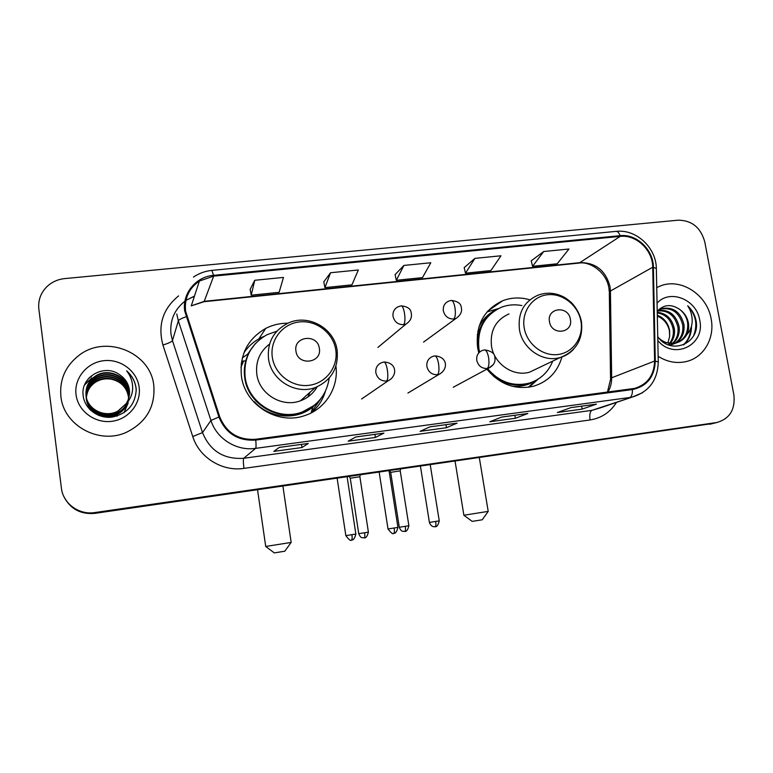 <?xml version="1.0" encoding="UTF-8"?>
<svg xmlns="http://www.w3.org/2000/svg" width="773" height="773" viewBox="0 0 773 773"><rect width="100%" height="100%" fill="white"/><g stroke="black" fill="none" stroke-linecap="round" stroke-linejoin="round"><path stroke-width="1.16" d="M529.863 299.827C520.587 297.093 511.552 297.392 502.769 300.707C483.734 309.644 475.356 325.307 477.617 347.715L478.719 352.662M486.884 369.136C499.687 384.442 515.176 390.152 533.36 386.278C548.038 381.804 557.565 372.035 561.942 356.962M288.01 323.211C280.135 323.124 272.714 324.853 265.748 328.399C247.621 338.912 239.514 354.788 241.418 376.026C244.741 404.83 277.604 425.276 304.475 415.681C325.143 409.294 338.738 387.727 335.975 366.479M312.534 412.202L314.746 409.613M241.331 363.184L242.345 361.184M246.925 348.787L244.558 351.261M64.333 497.474C70.845 509.291 81.039 514.586 94.905 513.359L712.996 423.469M64.091 496.981C70.652 508.876 80.904 514.2 94.857 512.963L716.281 422.647L94.857 512.963C80.904 514.2 70.652 508.876 64.091 496.981M60.903 396.53C63.637 425.701 99.427 444.939 126.501 432.262C146.329 422.309 155.421 406.695 153.788 385.418C150.677 352.643 106.316 334.226 79.281 355.136C65.531 365.726 59.405 379.524 60.903 396.53C63.637 425.701 99.427 444.939 126.501 432.262C146.329 422.309 155.421 406.695 153.788 385.418C150.677 352.643 106.316 334.226 79.281 355.136C65.531 365.726 59.405 379.524 60.903 396.53M658.152 356.324C667.283 362.035 676.694 363.764 686.395 361.522C703.923 357.493 715.064 337.898 711.112 318.737C707.247 295.17 681.68 278.038 661.234 285.614L656.741 287.527L661.234 285.614C681.68 278.038 707.247 295.17 711.112 318.737C715.064 337.898 703.923 357.493 686.395 361.522C676.694 363.764 667.283 362.035 658.152 356.324M185.568 311.055C184.332 298.32 188.941 288.31 199.395 281.034L213.677 276.125L620.188 236.393C636.247 234.383 652.799 250.143 652.721 267.245L654.605 361.059C654.064 375.427 647.359 384.548 634.488 388.423L255.631 439.267C238.316 440.31 226.344 432.803 219.696 416.763L185.568 311.055M184.747 311.142L218.914 417.005C225.726 433.45 238.007 441.141 255.747 440.079L632.42 389.553C646.924 386.374 654.547 376.895 655.291 361.107L653.398 267.303C653.485 249.766 636.517 233.62 620.062 235.678L213.561 275.343C195.82 276.676 181.945 293.701 184.747 311.142M543.709 251.525L532.568 266.308L557.207 263.777L568.957 249.012L543.709 251.525L531.215 260.82M474.912 258.375L465.491 273.188L490.884 270.579L500.962 255.786L474.912 258.375L464.206 267.613M254.761 280.28L251.206 295.189L279.121 292.32L283.478 277.42L254.761 280.28L250.181 289.305M330.554 272.743L324.911 287.624L351.947 284.841L358.334 269.97L330.554 272.743L323.79 281.845M403.902 265.439L396.307 280.29L422.502 277.604L430.793 262.762L403.902 265.439L395.1 274.618M704.763 241.833C700.725 227.552 691.864 220.344 678.192 220.179L64.681 278.599C57.444 279.372 51.318 282.251 46.312 287.237C40.476 293.45 37.993 300.736 38.853 309.103L61.396 488.072C62.98 503.494 79.02 515.205 94.808 512.567L716.909 422.493C729.76 418.734 735.413 409.506 733.867 394.81L704.763 241.833M596.437 404.134L582.166 409.11L557.362 412.511L570.976 407.603L596.437 404.134L570.88 407.642M383.91 433.122L375.398 437.46L348.14 441.199L355.851 436.948L383.91 433.122L355.802 436.987M308.301 443.441L301.972 447.528L273.816 451.393L279.285 447.393L308.301 443.441L279.246 447.422M527.862 413.487L515.388 418.27L489.802 421.778L501.58 417.072L527.862 413.487L501.493 417.111M457.065 423.15L446.494 427.711L420.097 431.334L429.914 426.851L457.065 423.15L429.836 426.88M446.494 427.711L446.002 424.677M515.388 418.27L514.886 415.285M301.972 447.528L301.499 444.388M375.398 437.46L374.915 434.378M582.166 409.11L581.644 406.173M396.307 280.29L395.08 274.541M324.911 287.624L323.781 281.768M251.206 295.189L250.162 289.228M465.491 273.188L464.187 267.535M532.568 266.308L531.196 260.743M86.18 396.617C86.479 389.321 89.678 383.679 95.765 379.707C108.307 371.369 127.265 380.161 128.637 394.781L128.801 397.815M117.312 415.971L116.53 416.212M90.402 410.086L86.363 399.293M86.218 396.829C86.595 389.631 89.774 384.075 95.784 380.161C108.297 371.842 127.207 380.625 128.579 395.196L128.743 398.018M89.533 409.217L86.392 399.593M86.045 395.766C86.035 388.065 89.253 382.084 95.697 377.833C108.365 369.426 127.497 378.316 128.888 393.061L129.014 396.993M128.308 401.158C126.434 407.149 122.82 411.536 117.467 414.299C104.722 421.285 87.716 412.55 86.344 399.052L86.209 397.622M86.074 395.979C86.151 388.375 89.359 382.49 95.717 378.306C108.346 369.909 127.439 378.78 128.82 393.496L128.965 397.206M117.467 414.299L117.438 414.686C113.071 416.86 108.462 417.575 103.611 416.811M99.292 415.603C91.968 412.415 87.668 407.033 86.383 399.467L86.238 397.911M126.105 403.709C128.888 399.419 129.97 394.761 129.362 389.737C128.395 383.505 125.226 378.567 119.854 374.944C104.857 363.107 80.711 376.731 83.098 394.877C84.064 408.424 97.9 418.821 111.843 417.14C127.207 413.884 135.333 404.694 136.232 389.544L136.067 387.978C135.062 381.166 131.903 375.446 126.598 370.818C130.83 376.161 132.84 382.181 132.647 388.877C132.338 394.588 130.164 399.535 126.105 403.709L117.757 411.178C104.761 418.29 87.426 409.371 86.025 395.621C85.368 387.263 88.566 380.703 95.63 375.929C108.413 367.446 127.729 376.432 129.139 391.322L129.188 396.153M127.7 401.941C125.535 406.82 122.163 410.424 117.612 412.753C104.742 419.807 87.571 410.975 86.19 397.351L86.054 395.911M126.666 403.139L117.718 411.574C104.751 418.676 87.465 409.777 86.064 396.056C85.407 387.717 88.605 381.166 95.649 376.412C108.404 367.948 127.671 376.905 129.072 391.756L129.149 396.365M127.912 401.68C125.806 406.869 122.356 410.695 117.573 413.14C104.732 420.174 87.61 411.371 86.228 397.786L86.083 396.201M119.854 374.944C125.274 378.77 128.434 383.785 129.323 389.988L129.304 395.515M86.354 399.177L86.334 398.539M86.334 398.327L86.344 397.68M86.354 397.457C86.924 390.558 90.083 385.254 95.833 381.543C108.259 373.272 127.033 381.978 128.405 396.462L128.56 398.626M128.55 398.655L128.386 396.539C126.569 387.186 120.849 381.389 111.215 379.166C105.621 378.239 100.5 379.176 95.852 381.988L95.833 381.533M86.392 399.38L86.373 398.742M86.373 398.53L86.392 397.882M86.402 397.66C87.04 390.867 90.19 385.64 95.852 381.988M86.199 397.486L86.18 396.839M86.238 397.699L86.218 397.051M128.183 402.917L123.96 412.792M76.054 394.723C78.015 411.091 94.895 423.604 111.795 421.324C128.724 419.295 141.43 403.245 139.13 387.176C137.082 371.069 120.646 358.682 103.824 360.691C86.982 362.46 73.831 378.384 76.054 394.723M126.598 370.818C132.705 376.451 135.913 383.07 136.241 390.703M88.393 378.683L91.823 376.065L89.407 377.572M84.605 384.935L91.919 377.92L84.856 384.336M284.783 551.226L274.289 552.888L265.68 546.453L291.102 542.443M319.346 348.391C317.664 333.376 293.17 336.11 295.953 351.106C297.673 366.247 322.215 363.3 319.346 348.391M269.574 344.062C259.738 351.599 255.476 361.638 256.81 374.18C259.11 394.027 282.048 407.922 300.417 400.801C307.722 398.124 313.307 393.457 317.172 386.819M276.86 331.211L267.081 334.69C250.761 344.004 243.447 358.17 245.147 377.195C248.114 402.907 277.565 421.063 301.509 412.28C317.336 406.24 326.554 394.926 329.172 378.335M251.138 349.067C245.495 357.754 243.36 367.32 244.722 377.775C247.689 403.419 277.063 421.517 300.929 412.753L314.041 405.506M240.973 367.262L243.553 361.039L241.195 364.286M245.292 350.449L244.693 350.932M307.78 397.061L310.166 392.153M311.084 412.743L321.21 398.172M325.365 391.389C322.795 400.028 318.022 407.226 311.046 412.985M245.785 360.778L241.62 361.262M242.345 357.851L247.563 354.256L255.187 343.763M318.891 400.974L312.891 406.956C296.513 420.773 269.149 418.522 254.462 401.776L253.892 402.086M243.93 352.826C248.143 346.488 253.621 341.56 260.366 338.043L264.144 336.323M482.226 519.794L472.206 521.379L463.848 515.253L488.207 511.378L482.226 519.804M570.387 319.307C568.435 305.161 546.569 307.596 549.506 321.723C551.507 335.984 573.411 333.356 570.387 319.307M509.011 313.906C495.764 319.896 489.927 330.602 491.483 346.053C494.044 364.035 513.591 377.224 529.805 372.074L537.902 368.199M521.901 305.586C514.866 304.195 508.074 304.736 501.522 307.19C484.458 315.113 476.931 329.076 478.951 349.087L479.56 352.092M493.87 311.277C481.801 319.829 476.381 331.975 477.617 347.705M478.545 333.047L477.27 334.767M493.734 376.451C504.257 384.307 515.523 386.761 527.524 383.814L533.36 381.649M487.657 368.721C499.087 381.949 512.77 386.8 528.703 383.273C540.192 379.823 548.192 372.431 552.724 361.117M537.998 379.234L529.244 387.147M477.791 331.356L479.328 330.351M487.038 311.915L498.363 308.591M359.87 476.728L350.256 478.226L358.74 533.67C361.039 539.274 362.73 537.283 364.054 537.882L364.354 537.844C364.924 537.399 365.011 535.689 364.624 532.732L358.74 533.67M400.221 470.854L390.684 472.361L399.293 527.263C401.593 532.829 403.351 530.848 404.608 531.428L404.888 531.389C405.545 530.935 405.68 529.244 405.294 526.307L399.293 527.263M657.243 312.311C666.355 313.181 672.066 318.66 674.356 328.747C675.071 334.226 673.737 339.096 670.365 343.376M669.882 343.927L668.761 345.038M657.263 312.91C665.785 314.302 671.09 319.751 673.177 329.259C673.863 334.419 672.684 339.105 669.64 343.299M669.176 343.879L668.278 344.864M658.296 310.543C669.089 309.306 676.027 314.688 679.119 326.689C679.882 333.443 677.892 339.018 673.157 343.405M672.626 343.84L670.993 344.971M657.775 310.949C668.278 310.157 674.993 315.577 677.921 327.211C678.675 333.636 676.858 339.047 672.471 343.444M671.959 343.898L670.355 345.106M657.234 311.413L662.413 308.456C673.505 306.804 680.694 312.176 683.97 324.583C684.733 332.661 682.008 338.796 675.805 343.009M675.235 343.338L669.399 345.26M657.62 310.746L661.234 309.016C672.307 307.374 679.477 312.736 682.752 325.114C683.506 332.863 680.974 338.874 675.158 343.144M674.597 343.502L669.92 345.425M657.746 336.68C670.491 355.416 699.265 343.898 696.367 322.283L696.144 320.911C694.956 314.94 692.135 309.905 687.699 305.799C690.878 310.572 692.376 315.915 692.164 321.819C691.883 326.863 690.038 331.211 686.617 334.883C688.55 331.153 689.12 327.095 688.347 322.689C687.216 317.22 684.434 312.872 679.998 309.635C684.25 313.075 686.801 317.529 687.661 322.988C688.385 333.221 684.26 339.994 675.293 343.318L663.901 342.603M686.617 334.883C684.289 338.883 680.916 341.531 676.51 342.826C669.911 344.362 664.026 342.777 658.838 338.072M657.311 315.258C664.017 317.819 668.143 322.988 669.66 330.786L669.64 336.487L667.872 342.98M669.64 336.487L669.437 330.883C667.833 323.752 663.794 318.834 657.33 316.128M657.823 340.487C674.133 360.556 705.604 344.845 699.71 320.099C696.637 299.431 669.891 288.648 657.06 303.151M679.998 309.635C671.486 303.799 663.891 304.32 657.224 311.21M687.699 305.799C695.777 314.524 697.806 324.351 693.787 335.279M690.859 328.158C690.473 335.018 687.97 340.603 683.351 344.903M691.477 326.235C691.526 333.723 689.033 339.859 683.999 344.632M94.905 513.359L94.808 512.567M709.672 424.242L716.252 422.599M652.721 267.245L610.419 291.015L609.965 286.387C605.607 270.569 595.712 262.646 580.272 262.607L204.362 301.306L191.26 305.876L199.395 281.034M607.936 392.075C610.467 387.775 611.714 383.012 611.665 377.804L610.419 291.015L609.327 293.131L610.544 378.441M213.677 276.125L204.091 301.702L191.26 305.876M632.42 389.553C632.527 393.95 631.638 396.597 629.782 397.506L255.583 448.369C236.654 451.258 216.633 438.822 210.942 420.454L178.331 320.814L176.756 314.002M184.94 301.18C174.273 309.664 169.635 320.718 171.017 334.332L172.466 340.622L202.507 432.609C210.111 450.997 223.851 459.558 243.717 458.292L591.963 410.337L600.428 407.835M186.051 316.756C181.491 318.37 178.911 319.722 178.331 320.814L172.466 340.622C171.606 341.859 168.417 343.318 162.919 345.009C157.615 325.133 162.842 308.775 178.602 295.914M616.487 402.404C610.264 412.26 601.452 418.116 590.06 419.961L243.978 468.38C243.244 462.756 243.157 459.394 243.717 458.292L255.583 448.369C256.143 447.577 256.201 444.813 255.747 440.079M642.653 392.684L632.208 397.08L591.963 410.337C589.992 411.555 589.355 414.763 590.06 419.961M655.291 361.107L658.267 361.977L658.277 362.547M243.978 468.38C222.247 471.791 199.231 457.587 192.738 436.503L202.507 432.609L210.942 420.454L218.914 417.005M653.398 267.303L656.345 268.511L656.364 269.313M620.062 235.678C618.96 232.654 617.608 231.224 615.994 231.388L211.995 270.366M193.463 277.063C199.019 273.313 205.164 271.081 211.899 270.376L213.561 275.343M192.738 436.503L162.919 345.009M194.458 296.098L186.477 300.098L194.41 296.243M654.605 361.059L611.665 377.804L610.554 379.301L607.443 392.143M620.188 236.393L579.209 263.062L204.091 301.702M578.726 263.11L579.209 263.062C589.606 261.235 606.061 271.661 608.757 287.353M335.753 349.85C333.289 333.028 316.418 319.974 299.499 321.935C282.551 323.636 269.68 340.159 272.318 357.252C274.695 374.374 292.049 387.563 309.036 385.312C326.071 383.311 338.468 366.653 335.753 349.85M300.417 400.801L315.365 387.534C295.682 395.129 271.033 380.142 268.531 358.807C267.1 342.922 273.256 331.221 286.986 323.703C306.92 312.997 334.245 327.617 337.115 350.14L337.047 349.754M580.938 321.259C578.233 305.383 562.696 292.986 547.564 294.745C532.394 296.272 521.34 311.77 524.21 327.878C526.857 344.014 542.801 356.537 557.99 354.517C573.208 352.739 583.866 337.105 580.938 321.259M529.805 372.074L560.357 357.464C576.31 351.145 583.335 339.125 581.431 321.413C579.827 314.109 576.426 307.78 571.199 302.417C564.561 296.784 562.937 296.561 558.56 294.774C551.564 292.581 544.704 292.716 537.979 295.199C523.901 301.538 517.717 312.968 519.437 329.491C522.239 348.739 543.129 362.924 560.357 357.464C565.507 355.966 569.894 353.251 573.527 349.309M511.803 386.152C519.765 386.973 527.138 385.476 533.911 381.64L535.631 380.577M495.986 309.896C488.314 313.596 482.584 319.384 478.787 327.259M398.201 306.717C394.307 308.669 392.587 311.886 393.032 316.37C394.491 321.964 398.047 324.737 403.69 324.67C405.013 322.93 405.294 319.143 404.521 313.336C403.612 308.388 402.462 305.895 401.071 305.857L398.201 306.717M364.325 537.844L364.354 537.844C363.204 537.08 366.325 540.443 368.402 532.143L364.624 532.732M403.69 324.67L405.951 324.109L377.91 347.435M448.504 301.199C444.601 303.084 442.871 306.282 443.335 310.814C444.804 316.341 448.292 319.075 453.819 319.017C455.355 317.268 455.741 313.519 454.988 307.77C454.051 302.881 452.785 300.436 451.2 300.417L448.504 301.199M404.83 531.399L404.888 531.389C403.738 530.636 406.849 533.979 408.878 525.746L405.294 526.307M453.819 319.017L455.867 318.524L423.536 342.12M351.889 534.665L345.84 535.641C349.01 539.834 350.884 541.284 351.454 539.989L351.657 539.96C352.217 539.506 352.295 537.737 351.889 534.665L355.86 534.046L347.116 476.796M351.628 539.969L351.657 539.96C350.488 539.148 353.696 542.694 355.86 534.046M381.736 362.614C377.388 364.498 375.417 367.88 375.852 372.75C377.321 378.432 380.915 381.205 386.645 381.07C387.901 379.572 388.143 375.881 387.37 369.996C386.423 364.769 385.273 362.122 383.901 362.035L381.736 362.614M386.645 381.07L388.288 380.703L361.619 398.974M394.182 527.988L388.017 528.974C391.225 533.148 393.09 534.587 393.612 533.283L393.805 533.254C394.462 532.79 394.588 531.032 394.182 527.988L397.94 527.399L389.061 470.718M397.94 527.408L397.94 527.399C395.834 535.96 392.636 532.452 393.805 533.254L393.747 533.264M432.725 356.43C428.387 358.247 426.445 361.6 426.889 366.489C428.358 372.093 431.894 374.837 437.499 374.721C438.977 373.204 439.335 369.542 438.562 363.735C437.586 358.566 436.31 355.966 434.745 355.909L432.725 356.43M437.499 374.721L438.987 374.403L407.902 393.061M435.692 521.437L429.411 522.442C431.46 528.065 435.759 526.539 434.986 526.703L435.17 526.674C435.924 526.2 436.098 524.452 435.692 521.437L439.248 520.876L430.232 464.747M435.112 526.684L435.17 526.674C434.011 525.882 437.189 529.36 439.248 520.876L439.257 520.886M482.545 350.391C478.236 352.15 476.313 355.474 476.777 360.363C478.255 365.909 481.734 368.624 487.212 368.508C488.903 366.991 489.367 363.349 488.604 357.599C487.599 352.507 486.207 349.947 484.439 349.918L482.545 350.391M487.212 368.508L488.565 368.228L493.261 364.672M258.868 338.854L265.748 328.399M487.879 310.959L502.769 300.707M710.329 424.135L716.909 422.493M608.902 288.155L609.298 291.933M600.66 407.758L632.208 397.08C648.991 391.921 657.678 380.219 658.267 361.977L656.345 268.511C656.219 247.756 636.353 229.021 616.323 231.359M284.773 551.236L291.121 542.424M282.908 486.101L291.16 542.414M300.929 412.753L301.509 412.28M315.365 387.534C331.501 380.297 338.748 367.832 337.115 350.14M257.544 489.782L265.709 546.434M310.997 413.004L312.891 406.956L318.273 401.651M479.318 457.635L488.207 511.378M527.524 383.814L528.703 383.273M455.065 461.152L463.877 515.233M528.423 387.263L535.505 380.635M368.402 532.143L359.86 476.641L360.295 474.883M401.264 305.837C407.361 306.581 410.637 308.785 411.101 312.456C412.328 317.162 410.608 321.046 405.951 324.109M350.217 478.158L349.212 476.487M408.878 525.746L400.201 470.776L400.627 469.037M451.413 300.397C457.674 301.277 460.94 303.528 461.201 307.142C462.457 311.393 460.679 315.181 455.867 318.524M390.655 472.293L389.64 470.631M345.84 535.631L337.134 478.245M384.065 362.015C397.428 362.692 397.37 376.267 388.288 380.703M388.017 528.974L379.166 472.148M434.928 355.88C448.408 356.923 448.04 369.881 438.987 374.403M429.411 522.442L420.425 466.167M453.258 387.263L488.565 368.228C493.589 365.513 495.686 362.054 494.846 357.841C495.106 353.696 491.705 351.048 484.661 349.889M670.471 345.28L671.669 344.797M675.293 343.318L676.51 342.826M661.234 309.016L662.413 308.456"/></g></svg>
